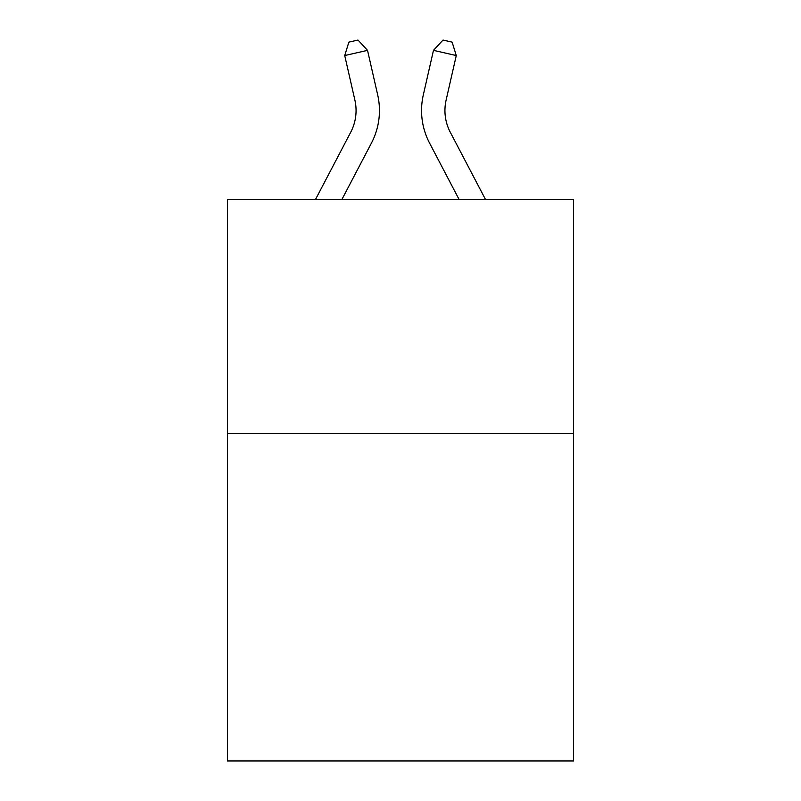 <?xml version="1.0" encoding="UTF-8"?>
<svg xmlns="http://www.w3.org/2000/svg" width="801" height="801" viewBox="0 0 801 801"><rect width="100%" height="100%" fill="white"/><g stroke="black" fill="none" stroke-linecap="round" stroke-linejoin="round"><path stroke-width="1.2" d="M573.586 433.491L573.586 760.95L227.414 760.95L227.414 199.599L573.586 199.599L573.586 433.491L227.414 433.491M315.434 199.599L350.718 132.235A46.778 46.778 0 0 0 354.893 100.135L344.73 55.549L367.529 50.353L377.692 94.939A70.168 70.168 0 0 1 371.434 143.089L341.837 199.599M485.566 199.599L450.282 132.235A46.778 46.778 0 0 1 446.107 100.135L456.27 55.549L433.471 50.353L423.308 94.939A70.168 70.168 0 0 0 429.566 143.089L459.163 199.599M433.471 50.353L423.308 94.939L433.471 50.353L423.308 94.939L433.471 50.353L423.308 94.939L433.471 50.353L423.308 94.939L433.471 50.353L423.308 94.939L433.471 50.353L423.308 94.939L433.471 50.353L423.308 94.939L433.471 50.353L423.308 94.939L433.471 50.353L423.308 94.939L433.471 50.353L423.308 94.939L433.471 50.353L423.308 94.939L433.471 50.353L423.308 94.939L433.471 50.353L423.308 94.939L433.471 50.353L423.308 94.939L433.471 50.353L423.308 94.939L433.471 50.353L423.308 94.939L433.471 50.353L423.308 94.939L433.471 50.353L423.308 94.939L433.471 50.353L423.308 94.939L433.471 50.353L443.013 40.05L452.134 42.133L456.27 55.549M350.718 132.235A46.778 46.778 0 0 0 354.893 100.135A46.778 46.778 0 0 1 350.718 132.235A46.778 46.778 0 0 0 354.893 100.135A46.778 46.778 0 0 1 350.718 132.235A46.778 46.778 0 0 0 354.893 100.135A46.778 46.778 0 0 1 350.718 132.235A46.778 46.778 0 0 0 354.893 100.135A46.778 46.778 0 0 1 350.718 132.235A46.778 46.778 0 0 0 354.893 100.135A46.778 46.778 0 0 1 350.718 132.235A46.778 46.778 0 0 0 354.893 100.135A46.778 46.778 0 0 1 350.718 132.235A46.778 46.778 0 0 0 354.893 100.135A46.778 46.778 0 0 1 350.718 132.235A46.778 46.778 0 0 0 354.893 100.135A46.778 46.778 0 0 1 350.718 132.235A46.778 46.778 0 0 0 354.893 100.135A46.778 46.778 0 0 1 350.718 132.235A46.778 46.778 0 0 0 354.893 100.135A46.778 46.778 0 0 1 350.718 132.235A46.778 46.778 0 0 0 354.893 100.135M450.282 132.235A46.778 46.778 0 0 1 446.107 100.135A46.778 46.778 0 0 0 450.282 132.235A46.778 46.778 0 0 1 446.107 100.135A46.778 46.778 0 0 0 450.282 132.235A46.778 46.778 0 0 1 446.107 100.135A46.778 46.778 0 0 0 450.282 132.235A46.778 46.778 0 0 1 446.107 100.135A46.778 46.778 0 0 0 450.282 132.235A46.778 46.778 0 0 1 446.107 100.135A46.778 46.778 0 0 0 450.282 132.235M344.73 55.549L348.866 42.133L357.987 40.05L367.529 50.353"/></g></svg>
